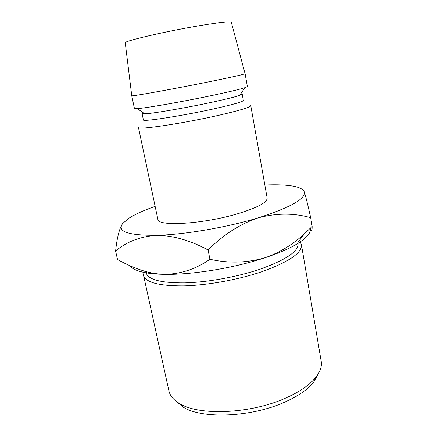 <?xml version="1.0" encoding="UTF-8"?>
<svg xmlns="http://www.w3.org/2000/svg" width="437" height="437" viewBox="0 0 437 437"><rect width="100%" height="100%" fill="white"/><g stroke="black" fill="none" stroke-linecap="round" stroke-linejoin="round"><path stroke-width="0.66" d="M318.486 373.46L313.766 382.064C307.85 389.454 298.11 396.173 284.531 402.226C251.362 417.242 202.413 419.159 183.589 407.366L175.991 401.161M143.549 275.326L168.917 390.869C169.993 395.84 173.675 400.139 179.951 403.772C199.392 415.92 250.647 413.85 285.317 398.238C299.509 391.951 309.664 384.997 315.793 377.366C320.255 371.647 322.053 366.282 321.19 361.268L301.426 244.638C302.267 252.799 289.174 261.79 262.162 271.606C238.334 279.74 207.007 285.388 183.223 285.891C158.8 285.929 145.576 282.411 143.549 275.326L144.112 271.049M146.013 272.114L146.182 272.874C148.127 279.631 160.838 282.968 184.31 282.881C207.154 282.368 237.209 276.949 260.13 269.176C286.197 259.769 298.842 251.16 298.067 243.349L297.936 242.579M157.866 219.259C157.118 226.863 203.942 224.077 238.558 213.475C257.819 207.477 267.351 202.326 267.149 198.016L250.767 105.639C250.467 107.18 240.268 110.293 220.161 114.975C184.004 123.327 136.612 130.373 138.453 127.473L157.866 219.259M143.281 112.784L142.069 113.576L143.391 119.896C141.779 122.169 183.758 115.652 215.856 108.409C233.844 104.323 243.01 101.679 243.349 100.466L242.207 94.113L240.787 93.835M142.069 113.576L144.767 113.822C152.895 113.56 188.402 107.431 214.589 101.668C227.076 98.92 235.477 96.817 239.798 95.348L242.207 94.113M134.438 108.502L137.294 108.627C146.105 108.125 186.555 100.985 216.348 94.567C230.528 91.513 240 89.235 244.775 87.733L247.38 86.548L245.102 73.7C244.627 74.246 234.183 76.622 213.78 80.823C177.083 88.361 129.505 96.948 131.739 95.736L134.438 108.502M131.75 95.703L125.261 42.913C121.939 41.526 166.262 31.147 201.217 25.412C220.882 22.216 230.916 21.178 231.32 22.298L245.081 73.673M264.849 185.031C276.801 184.48 286.426 184.884 293.708 186.249C299.662 187.407 303.158 189.237 304.201 191.745C306.135 198.638 290.856 207.318 258.371 217.784C227.114 227.393 184.196 234.713 156.38 235.33C127.877 235.467 116.674 231.49 122.775 223.411L128.828 218.298C135.077 214.299 143.844 210.323 155.135 206.357M122.202 224.197C119.181 229.196 116.985 238.143 115.608 251.035C126.588 241.776 140.179 236.543 156.38 235.33C172.773 235.396 190.008 240.274 208.094 249.969C223.46 234.631 240.219 223.902 258.371 217.784C276.714 212.988 294.156 212.961 310.696 217.708C307.763 204.456 305.6 195.803 304.201 191.745C303.71 190.417 303.354 189.882 303.147 190.139M310.319 228.256C311.242 232.719 306.763 237.979 296.876 244.037C289.119 248.653 278.686 253.16 265.57 257.551C234.849 267.903 192.422 274.889 164.689 274.338C158.139 274.245 152.426 273.819 147.542 273.065C138.283 271.557 132.504 269.154 130.204 265.849M310.357 228.223C311.597 231.621 312.193 231.031 312.144 226.453L304.234 233.948C292.763 244.583 279.877 252.449 265.57 257.551C247.56 262.965 229.015 263.527 209.935 259.256C196.016 269.012 180.934 274.043 164.689 274.338C157.937 274.207 151.202 273.147 144.483 271.159C135.202 268.318 126.217 264.418 117.515 259.463L115.608 251.035M312.144 226.453L310.696 217.708M209.935 259.256L208.094 249.969M300.224 241.918L301.426 244.638M183.589 407.366L179.951 403.772M144.767 113.822L137.294 108.627M239.798 95.348L244.775 87.733M147.542 273.065L144.483 271.159M296.876 244.037L304.234 233.948M313.766 382.064L315.793 377.366"/></g></svg>
